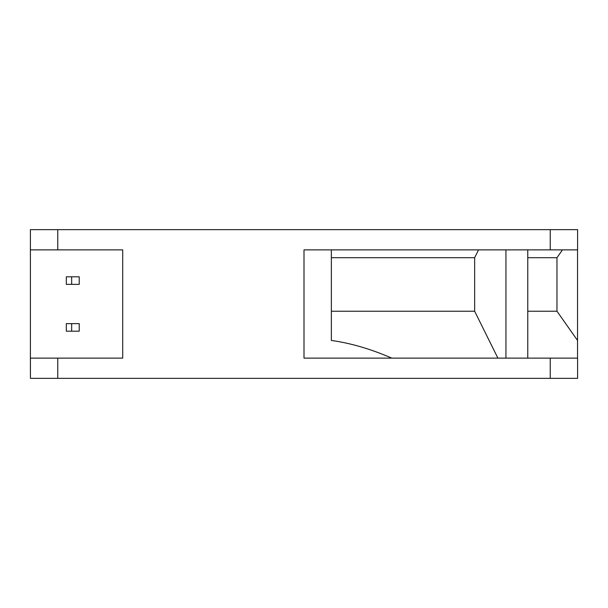 <?xml version="1.0" encoding="UTF-8"?>
<svg xmlns="http://www.w3.org/2000/svg" width="608" height="608" viewBox="0 0 608 608"><rect width="100%" height="100%" fill="white"/><g stroke="black" fill="none" stroke-linecap="round" stroke-linejoin="round"><path stroke-width="0.91" d="M577.539 358.127L577.539 340.45L556.974 311.235L556.974 257.693L527.774 257.693M556.974 311.235L527.774 311.235M497.891 358.127L474.65 311.235L331.36 311.235M474.65 311.235L474.65 257.693L331.36 257.693M71.653 323.638L71.653 331.193L66.31 331.193L66.31 323.638L79.222 323.638L79.222 331.193L71.653 331.193M71.653 276.807L71.653 284.362L66.31 284.362L66.31 276.807L79.222 276.807L79.222 284.362L71.653 284.362M331.36 249.873L331.36 340.45C350.831 343.178 370.971 349.068 391.78 358.127M577.539 340.45L577.539 249.873M556.974 257.693L562.476 249.873M474.65 257.693L478.526 249.873M57.76 249.873L122.71 249.873L122.71 358.127L30.4 358.127L30.453 378.351L577.6 378.351L577.6 358.127L304 358.127L304 249.873L577.6 249.873L577.6 229.649L30.4 229.649L30.4 249.873L57.76 249.873L57.76 229.649M30.4 358.127L30.4 249.873M30.4 366.259L30.453 378.351M505.947 249.873L505.947 358.127M550.24 249.873L550.24 229.649M57.76 378.351L57.76 358.127M550.24 378.351L550.24 358.127M527.774 249.873L527.774 358.127"/></g></svg>
